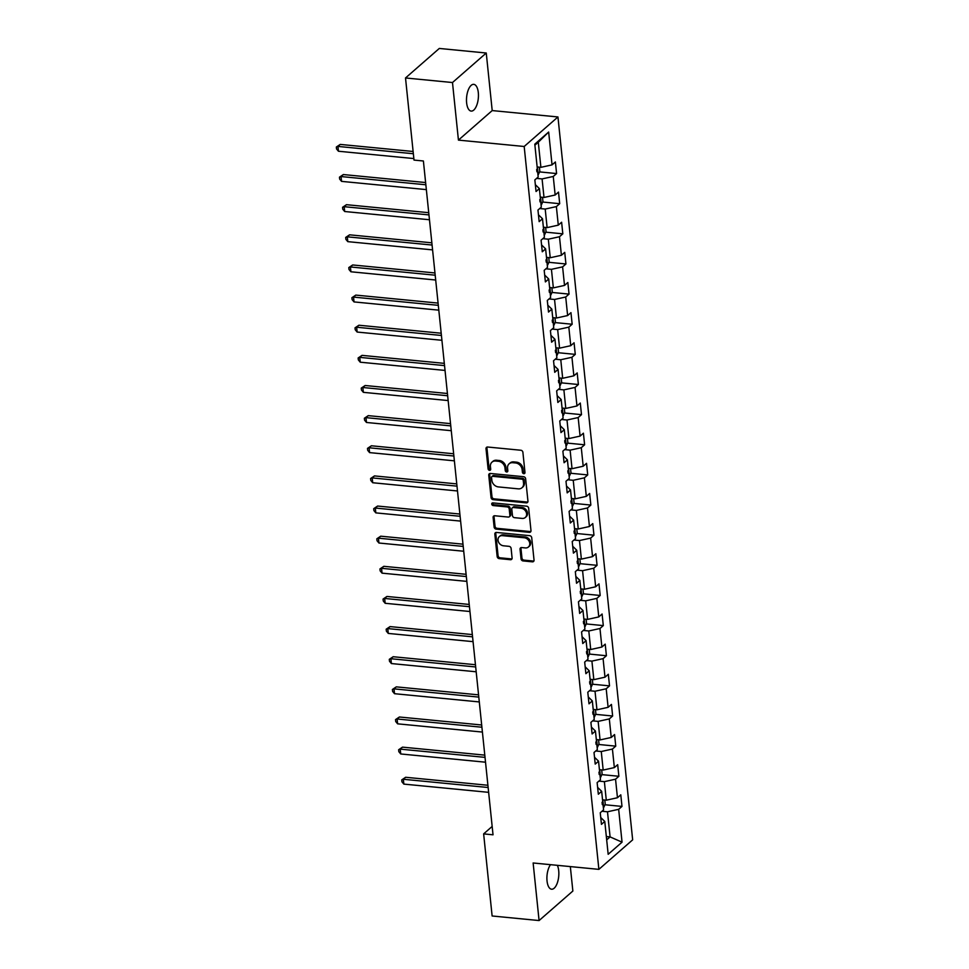 <?xml version="1.0" encoding="UTF-8"?>
<svg xmlns="http://www.w3.org/2000/svg" width="969" height="969" viewBox="0 0 969 969"><rect width="100%" height="100%" fill="white"/><g stroke="black" fill="none" stroke-linecap="round" stroke-linejoin="round"><path stroke-width="1.45" d="M523.829 473.671A1.441 1.175 -131.2 0 0 524.98 472.46L522.897 452.317A2.059 1.684 -131.2 0 0 520.862 450.246L487.673 447.024A2.059 1.684 -131.2 0 0 486.014 448.732L488.097 468.887A1.441 1.175 -131.2 0 0 490.689 469.129L490.411 466.525A6.589 5.378 -131.2 0 1 491.973 462.14A6.589 5.378 -131.2 0 1 495.692 461.038L498.454 461.305A6.589 5.378 -131.2 0 1 504.982 467.942L505.249 470.546A1.441 1.175 -131.2 0 0 507.829 470.801L507.562 468.197A6.589 5.378 -131.2 0 1 509.125 463.8A6.589 5.378 -131.2 0 1 512.831 462.697L515.605 462.964A6.589 5.378 -131.2 0 1 522.134 469.602L522.4 472.218A1.441 1.175 -131.2 0 0 523.829 473.671M509.125 463.8L510.033 463A6.589 5.378 -131.2 0 1 513.752 461.898L516.513 462.165A6.589 5.378 -131.2 0 1 523.042 468.814L523.308 471.418A1.441 1.175 -131.2 0 0 524.956 472.872M487.056 447.072A2.059 1.684 -131.2 0 0 486.935 447.944L489.018 468.088A1.441 1.175 -131.2 0 0 490.665 469.541M491.973 462.14L492.894 461.341A6.589 5.378 -131.2 0 1 496.6 460.239L499.362 460.505A6.589 5.378 -131.2 0 1 505.891 467.143L506.157 469.747A1.441 1.175 -131.2 0 0 507.804 471.2M550.513 864.675A13.433 5.862 95.5 0 0 547.037 880.954A13.433 5.862 95.5 0 0 551.579 889.215A13.433 5.862 95.5 0 0 558.713 870.743A13.433 5.862 95.5 0 0 557.345 865.329M478.311 92.612A13.433 5.862 95.5 0 0 473.756 84.351A13.433 5.862 95.5 0 0 466.622 102.823A13.433 5.862 95.5 0 0 471.164 111.084A13.433 5.862 95.5 0 0 478.311 92.612M521.043 558.859A2.059 1.684 -131.2 0 0 523.078 560.93L532.393 561.838A2.059 1.684 -131.2 0 0 534.04 560.118L531.727 537.747A2.059 1.684 -131.2 0 0 529.68 535.663L496.491 532.441A2.059 1.684 -131.2 0 0 494.844 534.161L497.158 556.533A2.059 1.684 -131.2 0 0 499.205 558.616L510.445 559.707A2.059 1.684 -131.2 0 0 512.092 557.987L511.111 548.406A2.059 1.684 -131.2 0 0 509.064 546.334L503.492 545.789A5.511 4.494 -131.2 0 1 498.526 542.046A5.511 4.494 -131.2 0 1 499.338 536.572A5.511 4.494 -131.2 0 1 502.439 535.651L524.29 537.771A5.511 4.494 -131.2 0 1 529.256 541.514A5.511 4.494 -131.2 0 1 528.444 546.988A5.511 4.494 -131.2 0 1 525.343 547.921L521.697 547.558A2.059 1.684 -131.2 0 0 520.05 549.278L521.043 558.859L521.952 558.059A2.059 1.684 -131.2 0 0 523.987 560.13L533.301 561.039A2.059 1.684 -131.2 0 0 533.919 560.99M533.132 862.979L539.079 920.55L492.119 915.984L483.64 833.885L493.027 834.806L423.392 160.987L414.005 160.079L405.514 77.968L452.487 82.535L458.434 140.105L524.181 146.489L598.878 869.363L533.132 862.979M526.3 502.863A2.059 1.684 -131.2 0 0 527.948 501.143L525.634 478.771A2.059 1.684 -131.2 0 0 523.587 476.7L490.399 473.478A2.059 1.684 -131.2 0 0 488.751 475.185L491.065 497.569A2.059 1.684 -131.2 0 0 493.1 499.641L526.3 502.863L527.209 502.063A2.059 1.684 -131.2 0 0 527.814 502.015M528.674 508.253L530.988 530.637A2.059 1.684 -131.2 0 1 529.34 532.344L496.152 529.122A2.059 1.684 -131.2 0 1 494.117 527.051L493.124 517.47A2.059 1.684 -131.2 0 1 494.771 515.762L508.228 517.058A2.059 1.684 -131.2 0 0 509.876 515.351L509.222 508.991A2.059 1.684 -131.2 0 0 507.187 506.92L493.173 505.564A1.441 1.175 -131.2 0 1 492.894 502.899L526.639 506.181A2.059 1.684 -131.2 0 1 528.674 508.253M524.181 146.489L557.95 116.958L632.66 839.844L598.878 869.363M604.959 804.754L621.989 806.414L620.79 794.822L617.459 797.729L615.545 779.185L618.876 776.278L617.677 764.686L614.346 767.593L612.42 749.049L615.751 746.142L614.564 734.55L611.233 737.457L609.307 718.913L612.638 716.006L611.439 704.415L608.108 707.322L606.194 688.777L609.525 685.87L608.326 674.279L604.995 677.186L603.081 658.641L606.412 655.734L605.213 644.143L601.882 647.05L599.968 628.506L603.299 625.599L602.1 614.007L598.769 616.914L596.856 598.37L600.186 595.463L598.987 583.871L595.656 586.778L593.743 568.234L597.074 565.327L595.874 553.735L592.543 556.642L590.63 538.098L593.961 535.191L592.762 523.599L589.431 526.506L587.505 507.962L590.848 505.055L589.649 493.463L586.318 496.37L584.392 477.826L587.723 474.919L586.536 463.327L583.193 466.234L581.279 447.69L584.61 444.783L583.411 433.191L580.08 436.098L578.166 417.554L581.497 414.647L580.298 403.056L576.967 405.963L575.053 387.418L578.384 384.511L577.185 372.92L573.854 375.827L571.94 357.282L575.271 354.375L574.072 342.784L570.741 345.691L568.827 327.147L572.158 324.24L570.959 312.648L567.628 315.555L565.714 297.011L569.045 294.104L567.846 282.512L564.515 285.419L562.601 266.875L565.932 263.968L564.733 252.376L561.402 255.283L559.476 236.739L562.819 233.832L561.62 222.24L558.289 225.147L556.363 206.603L559.694 203.696L558.507 192.104L555.164 195.011L553.251 176.467L556.581 173.56L555.382 161.968L552.051 164.875L548.66 132.038L534.791 144.163L538.183 177L534.852 179.919L536.051 191.511L539.382 188.592L535.336 184.655M621.989 806.414L618.658 809.321L622.05 842.17L608.169 854.295L604.777 821.458L601.446 824.365L600.247 812.773L603.578 809.866L601.664 791.322L598.333 794.229L597.134 782.637L600.465 779.73L598.551 761.186L595.22 764.093L594.021 752.501L597.352 749.594L595.438 731.05L592.107 733.957L590.908 722.365L594.239 719.458L592.325 700.914L588.995 703.821L587.795 692.229L591.126 689.322L589.213 670.778L585.882 673.685L584.682 662.093L588.013 659.186L586.088 640.642L582.757 643.549L581.57 631.958L584.901 629.051L582.975 610.506L579.644 613.413L578.445 601.822L581.775 598.915L579.862 580.37L576.531 583.277L575.332 571.686L578.663 568.779L576.749 550.235L573.418 553.142L572.219 541.55L575.55 538.643L573.636 520.099L570.305 523.006L569.106 511.414L572.437 508.507L570.523 489.951L567.192 492.87L565.993 481.278L569.324 478.371L567.41 459.815L564.079 462.734L562.88 451.142L566.211 448.235L564.297 429.679L560.966 432.598L559.767 421.006L563.098 418.099L561.184 399.543L557.853 402.462L556.654 390.87L559.985 387.963L558.059 369.407L554.728 372.326L553.541 360.734L556.872 357.815L554.946 339.271L551.615 342.19L550.416 330.599L553.747 327.679L551.833 309.135L548.502 312.054L547.303 300.463L550.634 297.544L548.72 278.999L545.39 281.918L544.19 270.327L547.521 267.408L545.608 248.863L542.277 251.783L541.077 240.191L544.408 237.272L542.495 218.728L539.164 221.647L537.965 210.055L541.296 207.136L539.382 188.592M598.878 781.123L604.377 781.656L606.291 800.2L602.548 799.837M597.631 787.385L601.664 791.322M606.291 800.2L617.459 797.729M604.377 781.656L615.545 779.185M595.765 750.987L601.264 751.52L603.178 770.064L599.436 769.701M594.506 757.249L598.551 761.186M603.178 770.064L614.346 767.593M601.264 751.52L612.42 749.049M592.653 720.851L598.139 721.384L600.065 739.928L596.31 739.565M591.393 727.101L595.438 731.05M600.065 739.928L611.233 737.457M598.139 721.384L609.307 718.913M589.527 690.703L595.027 691.248L596.952 709.793L593.198 709.429M588.28 696.965L592.325 700.914M596.952 709.793L608.108 707.322M595.027 691.248L606.194 688.777M586.415 660.567L591.914 661.112L593.827 679.657L590.085 679.293M585.167 666.829L589.213 670.778M593.827 679.657L604.995 677.186M591.914 661.112L603.081 658.641M583.302 630.431L588.801 630.976L590.715 649.521L586.972 649.157M582.054 636.694L586.088 640.642M590.715 649.521L601.882 647.05M588.801 630.976L599.968 628.506M580.189 600.295L585.688 600.841L587.602 619.385L583.859 619.021M578.941 606.558L582.975 610.506M587.602 619.385L598.769 616.914M585.688 600.841L596.856 598.37M577.076 570.16L582.575 570.693L584.489 589.249L580.746 588.886M575.828 576.422L579.862 580.37M584.489 589.249L595.656 586.778M582.575 570.693L593.743 568.234M573.963 540.024L579.462 540.557L581.376 559.113L577.633 558.75M572.715 546.286L576.749 550.235M581.376 559.113L592.543 556.642M579.462 540.557L590.63 538.098M570.85 509.888L576.349 510.421L578.263 528.977L574.52 528.614M569.602 516.15L573.636 520.099M578.263 528.977L589.431 526.506M576.349 510.421L587.505 507.962M567.737 479.752L573.236 480.285L575.15 498.841L571.407 498.466M566.477 486.014L570.523 489.951M575.15 498.841L586.318 496.37M573.236 480.285L584.392 477.826M564.624 449.616L570.111 450.149L572.037 468.705L568.282 468.33M563.364 455.878L567.41 459.815M572.037 468.705L583.193 466.234M570.111 450.149L581.279 447.69M561.499 419.48L566.998 420.013L568.924 438.557L565.169 438.194M560.252 425.742L564.297 429.679M568.924 438.557L580.08 436.098M566.998 420.013L578.166 417.554M558.386 389.344L563.885 389.877L565.799 408.421L562.056 408.058M557.139 395.606L561.184 399.543M565.799 408.421L576.967 405.963M563.885 389.877L575.053 387.418M555.273 359.208L560.772 359.741L562.686 378.285L558.943 377.922M554.026 365.47L558.059 369.407M562.686 378.285L573.854 375.827M560.772 359.741L571.94 357.282M552.16 329.072L557.659 329.605L559.573 348.15L555.831 347.786M550.913 335.335L554.946 339.271M559.573 348.15L570.741 345.691M557.659 329.605L568.827 327.147M549.048 298.937L554.547 299.469L556.46 318.014L552.718 317.65M547.8 305.199L551.833 309.135M556.46 318.014L567.628 315.555M554.547 299.469L565.714 297.011M545.935 268.801L551.434 269.334L553.347 287.878L549.605 287.514M544.687 275.063L548.72 278.999M553.347 287.878L564.515 285.419M551.434 269.334L562.601 266.875M542.822 238.665L548.321 239.198L550.235 257.742L546.492 257.379M541.574 244.927L545.608 248.863M550.235 257.742L561.402 255.283M548.321 239.198L559.476 236.739M539.709 208.529L545.208 209.062L547.122 227.606L543.379 227.243M538.449 214.791L542.495 218.728M547.122 227.606L558.289 225.147M545.208 209.062L556.363 206.603M536.596 178.393L542.083 178.926L544.009 197.47L540.254 197.107M544.009 197.47L555.164 195.011M542.083 178.926L553.251 176.467M548.66 132.038L538.292 142.225L540.896 167.334L537.141 166.971M540.896 167.334L552.051 164.875M458.434 140.105L492.204 110.575L486.256 53.016L452.487 82.535M486.256 53.016L439.296 48.45L405.514 77.968M539.079 920.55L572.861 891.032L570.329 866.589M492.204 110.575L557.95 116.958M492.167 826.436L483.64 833.885M538.292 142.225L534.9 145.193M606.34 836.538L610.082 836.901L607.49 811.792L601.991 811.259M606.679 839.869L610.082 836.901L622.05 842.17M600.744 817.521L604.777 821.458M607.49 811.792L618.658 809.321M539.563 171.901L556.581 173.56M542.676 202.036L559.694 203.696M545.789 232.172L562.819 233.832M548.902 262.308L565.932 263.968M552.015 292.444L569.045 294.104M555.14 322.58L572.158 324.24M558.253 352.716L575.271 354.375M561.366 382.852L578.384 384.511M564.479 412.988L581.497 414.647M567.592 443.124L584.61 444.783M570.705 473.26L587.723 474.919M573.818 503.396L590.848 505.055M576.93 533.531L593.961 535.191M580.043 563.667L597.074 565.327M583.168 593.803L600.186 595.463M586.281 623.939L603.299 625.599M589.394 654.075L606.412 655.734M592.507 684.211L609.525 685.87M595.62 714.347L612.638 716.006M598.733 744.483L615.751 746.142M601.846 774.619L618.876 776.278M489.793 473.526A2.059 1.684 -131.2 0 0 489.672 474.386L491.973 496.77A2.059 1.684 -131.2 0 0 494.02 498.841L527.209 502.063M523.26 480.6A1.441 1.175 -131.2 0 0 521.843 479.158L492.7 476.324A1.441 1.175 -131.2 0 0 491.549 477.523L491.84 480.273A6.589 5.378 -131.2 0 0 498.357 486.91L518.282 488.848A6.589 5.378 -131.2 0 0 521.988 487.746A6.589 5.378 -131.2 0 0 523.551 483.349L523.26 480.6L524.181 479.812A1.441 1.175 -131.2 0 0 522.751 478.359L521.843 479.158M491.889 476.566L492.809 475.767A1.441 1.175 -131.2 0 1 493.621 475.525L522.751 478.359M521.988 487.746L522.897 486.947A6.589 5.378 -131.2 0 0 524.459 482.562L523.551 483.349M524.181 479.812L524.459 482.562M494.154 515.811A2.059 1.684 -131.2 0 0 494.033 516.671L495.026 526.252A2.059 1.684 -131.2 0 0 497.061 528.323L530.261 531.545A2.059 1.684 -131.2 0 0 530.867 531.496M509.391 516.719L510.3 515.92A2.059 1.684 -131.2 0 0 510.796 514.551L510.13 508.192A2.059 1.684 -131.2 0 0 508.095 506.121L494.081 504.764L493.173 505.564M492.676 502.899A1.441 1.175 -131.2 0 0 494.081 504.764M522.194 518.415A5.511 4.494 -131.2 0 0 525.295 517.494A5.511 4.494 -131.2 0 0 526.119 512.02A5.511 4.494 -131.2 0 0 521.152 508.277L513.449 507.526A2.059 1.684 -131.2 0 0 511.802 509.246L512.456 515.593A2.059 1.684 -131.2 0 0 514.503 517.676L522.194 518.415M525.295 517.494L526.215 516.695A5.511 4.494 -131.2 0 0 527.027 511.232A5.511 4.494 -131.2 0 0 522.061 507.477L521.152 508.277M512.298 507.877L513.207 507.078A2.059 1.684 -131.2 0 1 514.369 506.726L522.061 507.477M521.08 547.618A2.059 1.684 -131.2 0 0 520.959 548.478L521.952 558.059M528.444 546.988L529.353 546.189A5.511 4.494 -131.2 0 0 530.164 540.726A5.511 4.494 -131.2 0 0 525.198 536.971L524.29 537.771M499.338 536.572L500.246 535.772A5.511 4.494 -131.2 0 1 503.347 534.852L525.198 536.971M495.886 532.49A2.059 1.684 -131.2 0 0 495.765 533.362L498.078 555.734A2.059 1.684 -131.2 0 0 500.113 557.817L511.366 558.907A2.059 1.684 -131.2 0 0 511.971 558.859M539.406 167.189L539.83 171.319L538.207 174.844A5.56 2.108 174.1 0 1 537.977 175.026M413.121 151.491L340.24 144.417L337.951 146.416L338.447 151.237L413.848 158.565M536.911 171.755L536.669 169.43M413.351 153.732L337.951 146.416L336.34 147.022L340.24 144.417M338.447 151.237L336.546 148.96L336.34 147.022M542.519 197.325L542.943 201.455L541.32 204.98A5.56 2.108 174.1 0 1 541.09 205.162M425.621 182.547L343.353 174.553L341.064 176.552L341.56 181.373L426.36 189.609M540.024 201.891L539.781 199.566M425.851 184.776L341.064 176.552L339.465 177.157L343.353 174.553M341.56 181.373L339.659 179.095L339.465 177.157M545.632 227.461L546.056 231.591L544.433 235.116A5.56 2.108 174.1 0 1 544.203 235.297M428.734 212.683L346.466 204.689L344.177 206.688L344.685 211.508L429.473 219.745M543.137 232.027L542.894 229.701M428.976 214.912L344.177 206.688L342.578 207.293L346.466 204.689M344.685 211.508L342.772 209.231L342.578 207.293M548.745 257.597L549.181 261.727L547.546 265.252A5.56 2.108 174.1 0 1 547.315 265.433M431.859 242.819L349.579 234.825L347.29 236.824L347.798 241.644L432.586 249.881M546.25 262.163L546.007 259.837M432.089 245.048L347.29 236.824L345.691 237.429L349.579 234.825M347.798 241.644L345.885 239.367L345.691 237.429M551.858 287.732L552.294 291.863L550.658 295.388A5.56 2.108 174.1 0 1 550.428 295.569M434.972 272.955L352.692 264.961L350.415 266.959L350.911 271.78L435.699 280.017M549.362 292.299L549.132 289.973M435.202 275.196L350.415 266.959L348.804 267.565L352.692 264.961M350.911 271.78L348.997 269.503L348.804 267.565M554.983 317.88L555.407 321.999L553.771 325.523A5.56 2.108 174.1 0 1 553.553 325.705M438.085 303.091L355.805 295.097L353.528 297.095L354.024 301.916L438.812 310.153M552.475 322.435L552.245 320.109M438.315 305.332L353.528 297.095L351.917 297.701L355.805 295.097M354.024 301.916L352.11 299.639L351.917 297.701M558.096 348.016L558.519 352.135L556.896 355.659A5.56 2.108 174.1 0 1 556.666 355.841M441.198 333.227L358.918 325.233L356.64 327.231L357.137 332.052L441.925 340.289M555.6 352.571L555.358 350.257M441.428 335.468L356.64 327.231L355.029 327.837L358.918 325.233M357.137 332.052L355.235 329.775L355.029 327.837M561.208 378.152L561.632 382.271L560.009 385.795A5.56 2.108 174.1 0 1 559.779 385.977M444.311 363.363L362.031 355.369L359.753 357.367L360.25 362.2L445.037 370.424M558.713 382.707L558.471 380.393M444.541 365.604L359.753 357.367L358.142 357.973L362.031 355.369M360.25 362.2L358.348 359.911L358.142 357.973M564.321 408.288L564.745 412.406L563.122 415.931A5.56 2.108 174.1 0 1 562.892 416.113M447.424 393.499L365.143 385.505L362.866 387.503L363.363 392.336L448.15 400.56M561.826 412.842L561.584 410.529M447.654 395.74L362.866 387.503L361.255 388.109L365.143 385.505M363.363 392.336L361.461 390.047L361.255 388.109M567.434 438.424L567.858 442.542L566.235 446.067A5.56 2.108 174.1 0 1 566.005 446.249M450.537 423.635L368.268 415.64L365.979 417.639L366.476 422.472L451.263 430.696M564.939 442.978L564.697 440.665M450.767 425.875L365.979 417.639L364.368 418.245L368.268 415.64M366.476 422.472L364.574 420.183L364.368 418.245M570.547 468.56L570.971 472.678L569.348 476.203A5.56 2.108 174.1 0 1 569.118 476.385M453.649 453.771L371.381 445.776L369.092 447.775L369.589 452.608L454.388 460.832M568.052 473.114L567.81 470.801M453.88 456.011L369.092 447.775L367.493 448.381L371.381 445.776M369.589 452.608L367.687 450.319L367.493 448.381M573.66 498.696L574.084 502.814L572.461 506.339A5.56 2.108 174.1 0 1 572.231 506.521M456.762 483.906L374.494 475.912L372.205 477.911L372.714 482.744L457.501 490.968M571.165 503.25L570.923 500.937M457.005 486.147L372.205 477.911L370.606 478.516L374.494 475.912M372.714 482.744L370.8 480.454L370.606 478.516M576.773 528.832L577.209 532.95L575.574 536.475A5.56 2.108 174.1 0 1 575.344 536.656M459.887 514.042L377.607 506.048L375.318 508.047L375.827 512.88L460.614 521.104M574.278 533.386L574.036 531.073M460.118 516.283L375.318 508.047L373.719 508.664L377.607 506.048M375.827 512.88L373.913 510.59L373.719 508.664M579.886 558.968L580.322 563.086L578.687 566.623A5.56 2.108 174.1 0 1 578.457 566.792M463 544.178L380.72 536.184L378.443 538.183L378.94 543.015L463.727 551.24M577.391 563.522L577.161 561.208M463.23 546.419L378.443 538.183L376.832 538.8L380.72 536.184M378.94 543.015L377.026 540.726L376.832 538.8M583.011 589.104L583.435 593.222L581.8 596.759A5.56 2.108 174.1 0 1 581.582 596.928M466.113 574.314L383.833 566.32L381.556 568.318L382.052 573.151L466.84 581.376M580.504 593.658L580.274 591.344M466.343 576.555L381.556 568.318L379.945 568.936L383.833 566.32M382.052 573.151L380.139 570.862L379.945 568.936M586.124 619.239L586.548 623.358L584.925 626.895A5.56 2.108 174.1 0 1 584.695 627.064M469.226 604.45L386.946 596.456L384.669 598.454L385.165 603.287L469.953 611.512M583.629 623.794L583.386 621.48M469.456 606.691L384.669 598.454L383.058 599.072L386.946 596.456M385.165 603.287L383.264 600.998L383.058 599.072M589.237 649.375L589.661 653.494L588.038 657.03A5.56 2.108 174.1 0 1 587.808 657.2M472.339 634.586L390.059 626.592L387.782 628.59L388.278 633.423L473.066 641.648M586.742 653.93L586.499 651.616M472.569 636.827L387.782 628.59L386.171 629.208L390.059 626.592M388.278 633.423L386.377 631.134L386.171 629.208M592.35 679.511L592.774 683.629L591.151 687.166A5.56 2.108 174.1 0 1 590.92 687.336M475.452 664.722L393.172 656.728L390.895 658.726L391.391 663.559L476.179 671.783M589.855 684.066L589.612 681.752M475.682 666.963L390.895 658.726L389.284 659.344L393.172 656.728M391.391 663.559L389.49 661.27L389.284 659.344M595.463 709.647L595.887 713.765L594.263 717.302A5.56 2.108 174.1 0 1 594.033 717.472M478.565 694.858L396.297 686.864L394.008 688.862L394.504 693.695L479.304 701.931M592.967 714.201L592.725 711.888M478.795 697.099L394.008 688.862L392.397 689.48L396.297 686.864M394.504 693.695L392.602 691.406L392.397 689.48M598.576 739.783L598.999 743.901L597.376 747.438A5.56 2.108 174.1 0 1 597.146 747.608M481.678 724.994L399.41 716.999L397.12 718.998L397.617 723.831L482.417 732.067M596.08 744.337L595.838 742.024M481.908 727.234L397.12 718.998L395.522 719.616L399.41 716.999M397.617 723.831L395.715 721.542L395.522 719.616M601.688 769.919L602.112 774.037L600.489 777.574A5.56 2.108 174.1 0 1 600.259 777.744M484.791 755.13L402.523 747.135L400.233 749.134L400.742 753.967L485.53 762.203M599.193 774.473L598.951 772.16M485.033 757.37L400.233 749.134L398.634 749.752L402.523 747.135M400.742 753.967L398.828 751.678L398.634 749.752M604.801 800.055L605.237 804.173L603.602 807.71A5.56 2.108 174.1 0 1 603.372 807.88M487.916 785.265L405.636 777.271L403.346 779.27L403.855 784.103L488.642 792.339M602.306 804.609L602.064 802.296M488.146 787.506L403.346 779.27L401.747 779.888L405.636 777.271M403.855 784.103L401.941 781.813L401.747 779.888M523.042 468.814L522.134 469.602M516.513 462.165L515.605 462.964M513.752 461.898L512.831 462.697M506.157 469.747L505.249 470.546M505.891 467.143L504.982 467.942M499.362 460.505L498.454 461.305M496.6 460.239L495.692 461.038M489.018 468.088L488.097 468.887M486.935 447.944L486.014 448.732M523.308 471.418L522.4 472.218M494.02 498.841L493.1 499.641M491.973 496.77L491.065 497.569M489.672 474.386L488.751 475.185M493.621 475.525L492.7 476.324M530.261 531.545L529.34 532.344M497.061 528.323L496.152 529.122M495.026 526.252L494.117 527.051M494.033 516.671L493.124 517.47M510.796 514.551L509.876 515.351M510.13 508.192L509.222 508.991M508.095 506.121L507.187 506.92M514.369 506.726L513.449 507.526M520.959 548.478L520.05 549.278M503.347 534.852L502.439 535.651M511.366 558.907L510.445 559.707M500.113 557.817L499.205 558.616M498.078 555.734L497.158 556.533M495.765 533.362L494.844 534.161M533.301 561.039L532.393 561.838M523.987 560.13L523.078 560.93M538.243 174.759L537.444 167.007M541.356 204.895L540.557 197.143M544.481 235.031L543.67 227.279M547.594 265.167L546.782 257.415M550.707 295.303L549.908 287.551M553.82 325.439L553.02 317.687M556.933 355.575L556.133 347.823M560.046 385.71L559.246 377.958M563.159 415.846L562.359 408.094M566.271 445.982L565.472 438.23M569.384 476.118L568.585 468.366M572.509 506.254L571.698 498.502M575.622 536.39L574.811 528.638M578.735 566.526L577.936 558.774M581.848 596.662L581.049 588.91M584.961 626.798L584.162 619.046M588.074 656.934L587.275 649.182M591.187 687.069L590.387 679.317M594.3 717.205L593.5 709.453M597.413 747.341L596.613 739.589M600.538 777.477L599.726 769.725M603.651 807.613L602.839 799.861"/></g></svg>
